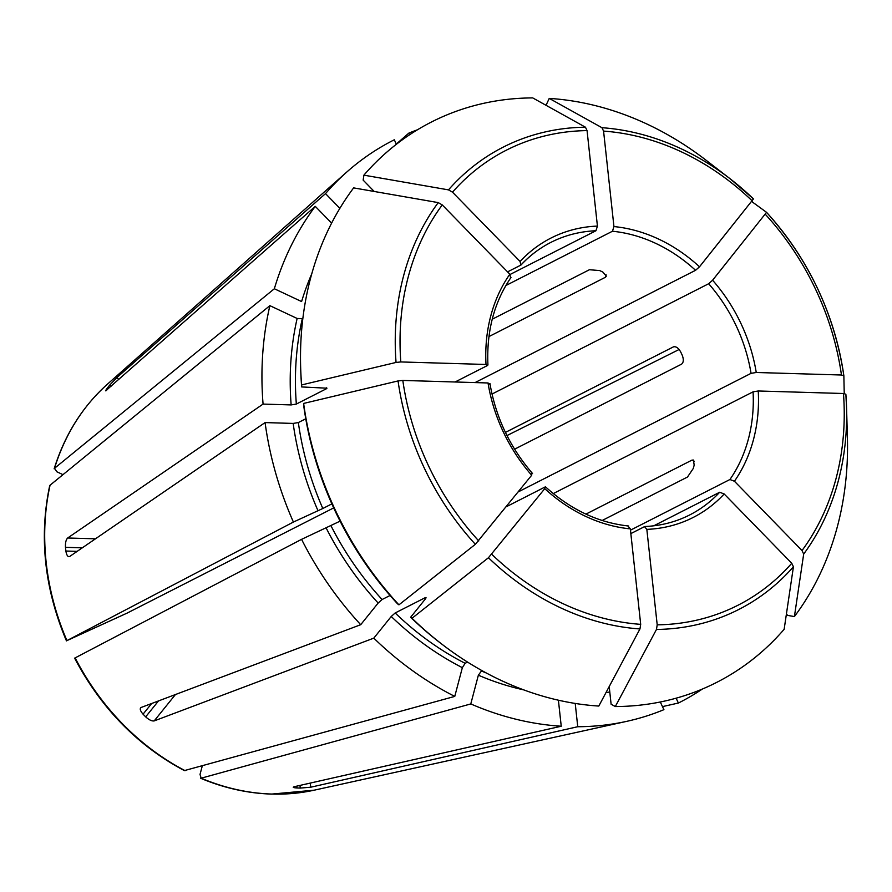 <?xml version="1.0" encoding="UTF-8"?>
<svg xmlns="http://www.w3.org/2000/svg" width="892" height="892" viewBox="0 0 892 892"><rect width="100%" height="100%" fill="white"/><g stroke="black" fill="none" stroke-linecap="round" stroke-linejoin="round"><path stroke-width="1.34" d="M339.874 208.338L325.513 193.62A315.422 262.727 -117 0 1 346.932 171.911A315.422 262.727 -117 0 1 394.297 139.788L396.405 144.248M363.891 175.155A1158518.684 600514.08 38.8 0 1 448.486 189.873A259.449 216.098 -117 0 1 585.453 127.21A1158518.785 583389.375 91.7 0 0 532.725 97.908A314.397 261.869 -117 0 0 363.891 175.155L363.155 180.128L374.205 191.468M448.486 189.873L452.5 192.181L520.092 261.467L520.828 265.125L507.559 271.87M585.453 127.21L587.059 130.611L597.428 226.089L595.945 230.749L510.079 274.48M595.945 230.749A152.933 127.378 63 0 0 550.855 242.401C539.727 248.076 529.826 255.58 521.14 264.891L520.828 265.125M702.305 689.07A315.422 262.727 -117 0 1 678.399 703.041L676.114 698.202M662.477 706.609L678.399 703.041M549.238 98.399A1158518.785 583389.375 91.7 0 1 601.955 127.701A259.449 216.098 -117 0 1 730.035 178.712L706.208 160.326A314.397 261.869 -117 0 0 549.238 98.399L546.049 105.312M601.955 127.701L603.572 131.102L613.941 226.568L612.458 231.24L505.875 285.518M753.484 198.927L730.035 178.712A259.449 216.098 -117 0 1 753.461 198.916L699.506 266.797L695.559 270.309L475.068 382.579M202.272 765.949L200.031 774.412L201.146 778.192L470.786 703.933L478.368 675.188L481.78 670.528M314.263 790.167L271.614 794.092C247.619 793.345 223.903 788.037 200.455 778.181L201.146 778.192A233.102 194.155 -117 0 0 271.982 794.058A233.102 194.155 -117 0 0 314.263 790.167L626.719 721.349A315.422 262.727 -117 0 1 577.748 726.724L575.217 703.442M558.403 700.198L561.235 726.233A315.422 262.727 -117 0 1 470.786 703.933M751.934 201.681A1158518.684 224523.012 135.7 0 1 766.551 212.341L712.596 280.222L708.661 283.734L492.005 394.052M844.233 393.562A1158518.673 265865.829 173.8 0 0 843.854 375.722L841.457 375.008L756.249 372.488L751.053 373.347L518.263 491.893M766.551 212.341L766.585 212.363C808.721 259.304 834.477 313.739 843.854 375.688L843.854 375.688M184.376 770.599L454.764 696.407A315.422 262.727 -117 0 1 373.804 638.137L154.205 720.903C151.919 721.282 149.075 719.933 145.675 716.856L158.508 700.922M74.66 658.14L301.574 539.337L340.086 521.151M390.06 595.477L382.088 599.536L378.152 603.048L360.714 624.701A315.422 262.727 -117 0 1 301.574 539.337M794.404 616.573A1158518.684 600514.08 -141.2 0 0 803.681 554.055A259.449 216.098 -117 0 0 846.553 407.521L845.861 394.208A259.449 216.098 -117 0 1 846.553 407.521L847.4 437.604A314.397 261.869 -117 0 1 794.404 616.573L787.669 615.402L786.409 614.097M845.861 394.219L843.464 393.506L758.256 390.986L753.071 391.844L553.285 493.577M803.681 554.055L802.019 550.542L734.439 481.245L729.924 479.517L630.466 530.16M333.686 507.916L127.21 613.049L66.945 640.601L293.401 522.054A315.422 262.727 -117 0 1 265.08 422.585L293.167 423.421L298.352 422.552L305.755 418.783M66.487 640.869L66.945 640.601A233.102 194.155 -117 0 1 50.063 485.203L269.886 305.655L297.136 318.466L302.823 318.712M66.454 640.88C44.5 588.787 38.902 537.096 49.662 485.817L50.063 485.203M615.302 706.553A1158518.673 583389.319 -88.3 0 0 656.467 629.451L657.203 624.835L646.834 529.369A156.758 130.566 63 0 0 724.181 493.978L791.762 563.276L793.423 566.788A1158518.684 600514.08 -141.2 0 1 784.146 629.306A314.397 261.869 -117 0 1 615.302 706.553L611.109 704.223L609.203 686.584M660.292 701.993L663.916 709.664A315.422 262.727 -117 0 1 626.719 721.349M62.975 474.655L56.854 471.779L54.523 468.3L274.346 288.752A315.422 262.727 -117 0 1 315.266 206.353L105.691 390.83M107.508 384.118C82.621 406.395 64.837 434.627 54.144 468.835L54.523 468.3A233.102 194.155 -117 0 1 107.508 384.118L346.932 171.911M441.83 644.124A314.397 261.869 -117 0 1 412.026 618.268A1158518.796 224523.034 -44.3 0 0 488.448 557.734L544.767 488.66A156.758 130.566 63 0 0 630.332 528.878L640.701 624.355L639.954 628.96A1158518.673 583389.319 -88.3 0 1 598.8 706.063A314.397 261.869 -117 0 1 441.83 644.124L439.934 642.664A310.037 258.234 -117 0 1 410.643 617.253L425.183 599.19L425.35 597.607L395.178 612.971L391.242 616.472L373.804 638.137M426.008 597.506L425.35 597.607A279.107 232.466 -117 0 0 425.897 598.131M467.542 662.087L465.133 663.313A279.107 232.466 -117 0 1 395.178 612.971M454.764 696.407L462.346 667.651L465.133 663.313M410.643 617.253L412.026 618.268M303.637 403.429A314.397 261.869 -117 0 0 398.936 604.843L397.542 603.828A310.037 258.234 -117 0 1 303.681 405.436L303.637 403.429A1158518.673 265865.829 -6.2 0 1 398.055 380.94L402.816 380.438L488.024 382.969L489.44 384.028M331.869 503.891L322.815 508.496A279.107 232.466 -117 0 1 298.352 422.552M293.401 522.054L322.815 508.496M398.936 604.843A1158518.684 224523.012 -44.3 0 0 475.358 544.31L531.677 475.235L531.844 473.641M326.974 388.198L301.674 386.938A310.037 258.234 -117 0 1 300.704 369.243L300.637 366.846A314.397 261.869 -117 0 1 353.633 187.889A1158518.684 600514.08 38.8 0 1 438.24 202.607L442.254 204.915L509.834 274.201L510.57 277.858M301.674 386.938L301.63 384.931A1158518.673 265865.829 -6.2 0 1 396.048 362.442L400.809 361.94L486.006 364.471L487.433 365.53L455.098 381.988M301.63 384.931A314.397 261.869 -117 0 1 300.637 366.846M326.439 387.819A279.107 232.466 -117 0 0 326.505 388.7L296.345 404.054L291.149 404.923L263.073 404.087L67.669 537.999C65.997 539.66 65.261 542.771 65.473 547.331A240.472 200.287 63 0 0 65.874 551.033L77.147 551.367M673.516 346.832L673.348 346.899C675.88 346.207 678.299 347.835 680.607 351.794A152.933 127.378 -117 0 1 682.246 355.25C683.852 359.554 683.606 362.531 681.521 364.181L514.595 449.189M360.714 624.701L141.114 707.479C139.542 708.594 140.189 710.824 143.055 714.169A240.472 200.287 63 0 0 145.675 716.856M492.239 319.213L589.411 269.73L599.658 270.566A152.933 127.378 -117 0 1 602.858 272.071L606.37 276.152L605.434 277.267L488.95 336.574M293.245 787.235L294.215 786.722C292.353 787.302 293.267 787.714 296.958 787.971A240.472 200.287 63 0 0 298.608 788.026A240.472 200.287 63 0 0 300.258 788.071L299.968 785.417M294.215 786.722L561.235 726.233M630.332 528.878L628.035 526.135M724.181 493.978L719.677 492.25L653.791 525.801M325.513 193.62L116.908 377.55L109.649 385.188A240.472 200.287 63 0 0 107.597 387.741L108.501 388.656M331.623 223.123L315.266 206.353M694.277 461.231L691.947 460.127L693.43 460.049L694.177 465.089A152.933 127.378 -117 0 1 693.285 468.467L687.487 477.03L602.167 520.482M691.947 460.127L585.921 514.115M577.748 726.724L310.728 787.212L300.258 788.071M140.535 707.913L141.114 707.479M65.874 551.033C66.621 555.326 67.892 557.143 69.676 556.485L68.885 556.708M106.65 390.283C105.1 391.499 105.412 390.651 107.597 387.741M505.43 432.408L673.438 346.865M506.99 435.564L679.124 349.486M646.834 529.369L644.548 526.626L630.845 533.606M719.677 492.25A152.933 127.378 63 0 1 689.65 514.974C675.835 521.976 660.95 525.823 644.994 526.503L644.548 526.626M544.767 488.66L544.934 487.065L506.31 506.745M545.592 486.965L544.934 487.065M263.073 404.087A315.422 262.727 -117 0 1 269.886 305.655M69.676 556.485L265.08 422.585M274.346 288.752L301.596 301.563A282.931 235.655 -117 0 1 311.776 273.788M396.316 144.047L408.781 133.153A315.422 262.727 -117 0 1 417.501 129.764M408.781 133.153L409.551 134.804M452.5 192.181A255.313 212.653 -117 0 1 587.059 130.611M597.428 226.089A156.758 130.566 63 0 0 520.092 261.467M550.855 242.401A152.933 127.378 63 0 0 521.296 264.623M603.572 131.102A255.313 212.653 -117 0 1 752.413 201.068M699.506 266.797A156.758 130.566 63 0 0 613.941 226.568M486.296 672.992A279.107 232.466 -117 0 1 481.145 670.84M523.649 689.862A282.931 235.655 -117 0 1 478.368 675.188M765.514 214.504A255.313 212.653 -117 0 1 841.457 375.008M756.249 372.488A156.758 130.566 63 0 0 712.596 280.222M766.596 212.396A259.449 216.098 -117 0 1 843.843 375.666M185.123 770.666A233.102 194.155 -117 0 1 75.118 657.872M382.088 599.536A279.107 232.466 -117 0 1 330.988 525.778M378.152 603.048A282.931 235.655 -117 0 1 326.204 528.064M843.464 393.506A255.313 212.653 -117 0 1 802.019 550.542M734.439 481.245A156.758 130.566 63 0 0 758.256 390.986M609.303 687.598A279.107 232.466 -117 0 1 608.589 687.721M609.782 691.969A282.931 235.655 -117 0 1 605.969 692.627M791.762 563.276A255.313 212.653 -117 0 1 657.203 624.835M793.423 566.788A259.449 216.098 -117 0 1 656.467 629.451M462.346 667.651A282.931 235.655 -117 0 1 391.242 616.472M640.701 624.355A255.313 212.653 -117 0 1 491.849 554.378M639.954 628.96A259.449 216.098 -117 0 1 488.448 557.745M318.031 510.781A282.931 235.655 -117 0 1 293.167 423.421M478.759 540.953A255.313 212.653 -117 0 1 402.816 380.438M488.024 382.969A156.758 130.566 63 0 0 531.677 475.235M475.358 544.31A259.449 216.098 -117 0 1 398.055 380.94M400.809 361.94A255.313 212.653 -117 0 1 442.254 204.915M509.834 274.201A156.758 130.566 63 0 0 486.006 364.471M65.473 547.331L82.309 547.833M67.669 537.999L95.466 538.813M606.092 274.769L605.434 277.267M296.958 787.971L296.757 786.142M109.649 385.188L110.931 386.515M310.728 787.212L310.282 783.076M143.055 714.169L151.651 703.509M154.205 720.903L175.434 694.545M116.908 377.55L118.848 379.535M296.345 404.054A279.107 232.466 -117 0 1 302.232 319.013M291.149 404.923A282.931 235.655 -117 0 1 297.136 318.466M729.924 479.517A152.933 127.378 63 0 0 753.071 391.844M695.559 270.309A152.933 127.378 63 0 0 612.458 231.24M751.053 373.347A152.933 127.378 63 0 0 708.661 283.734M396.048 362.442A259.449 216.098 -117 0 1 438.24 202.607M184.376 770.621C137.58 745.701 101.008 708.215 74.627 658.162M628.626 526.012C598.499 522.768 570.835 509.733 545.614 486.943M532.535 473.529C509.956 447.349 495.762 417.333 489.942 383.504M510.971 277.512C494.123 302.232 486.441 331.4 487.935 365.029"/></g></svg>
